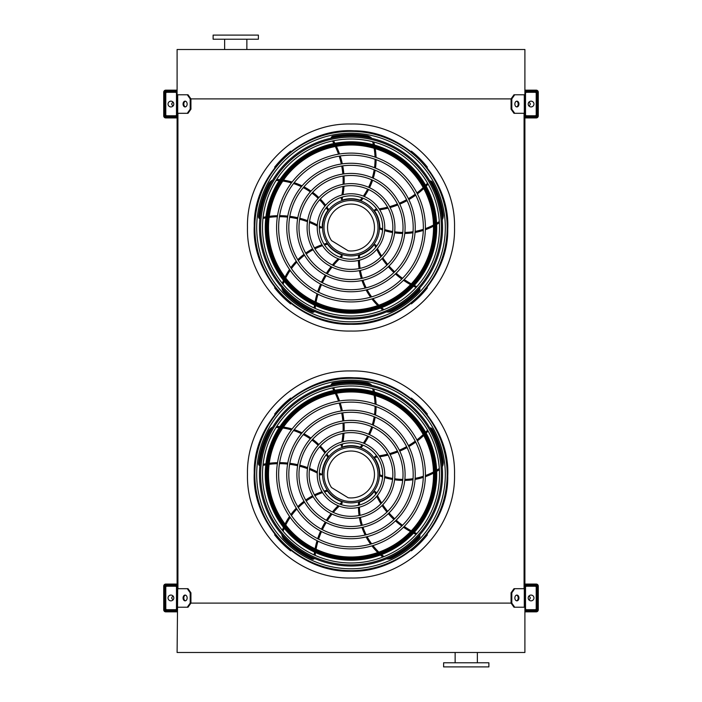 <?xml version="1.0" encoding="UTF-8"?>
<svg xmlns="http://www.w3.org/2000/svg" width="702" height="702" viewBox="0 0 702 702"><rect width="100%" height="100%" fill="white"/><g stroke="black" fill="none" stroke-linecap="round" stroke-linejoin="round"><path stroke-width="1.05" d="M187.285 113.303L190.198 109.187L190.926 109.187L188.013 113.303L177.097 113.303L177.097 588.697L188.013 588.697L190.926 592.813L190.198 592.813L187.285 588.697M177.922 113.303L177.922 588.697M514.715 113.303L513.987 113.303L511.074 109.187L511.802 109.187L514.715 113.303L524.903 113.303L524.903 588.697L514.715 588.697L511.802 592.813L511.074 592.813L511.074 603.106L511.802 603.106L514.715 607.221L513.987 607.221L511.074 603.106L190.926 603.106L190.926 592.813M524.078 113.303L524.078 588.697M511.074 109.187L511.074 98.894L190.198 98.894L187.285 94.779L177.097 94.779L177.097 49.509L524.903 49.509L524.903 94.779L514.715 94.779L511.802 98.894L511.074 98.894L513.987 94.779L514.715 94.779M514.715 607.221L524.903 607.221L524.903 652.491L177.097 652.491L177.703 588.697M455.133 662.785L455.133 652.491M443.611 666.9L488.882 666.9L488.882 662.785L443.611 662.785L443.611 666.9M258.389 35.1L213.118 35.1L213.118 39.215L258.389 39.215L258.389 35.1M177.097 608.66L177.097 587.258A1.65 1.65 0 0 0 175.456 585.608L166.813 585.608A1.65 1.65 0 0 0 165.163 587.258L165.163 590.751L165.786 590.751L165.786 587.258A1.027 1.027 0 0 1 166.813 586.231L175.456 586.231A1.027 1.027 0 0 1 176.483 587.258L176.483 608.66A1.027 1.027 0 0 1 175.456 609.687L166.813 609.687A1.027 1.027 0 0 1 165.786 608.66L165.786 605.159L165.163 605.159L165.163 608.66A1.65 1.65 0 0 0 166.813 610.301L175.456 610.301A1.65 1.65 0 0 0 177.097 608.66M165.786 590.751L165.786 605.159M170.928 600.842A2.878 2.878 0 0 0 173.42 596.516A2.878 2.878 0 0 0 168.427 596.516A2.878 2.878 0 0 0 170.928 600.842M185.468 600.789A2.878 2.036 90 0 1 183.792 597.955A2.878 2.036 90 0 1 185.468 595.12M187.285 607.221L190.198 603.106L190.926 603.106L188.013 607.221L177.703 607.221M190.198 603.106L190.198 592.813M187.144 597.955A2.878 2.036 90 0 1 185.109 600.842A2.878 2.036 90 0 1 183.064 597.955A2.878 2.036 90 0 1 185.109 595.077A2.878 2.036 90 0 1 187.144 597.955M524.903 587.258L524.903 608.66A1.65 1.65 0 0 0 526.544 610.301L535.187 610.301A1.65 1.65 0 0 0 536.837 608.66L536.837 605.159L536.214 605.159L536.214 608.66A1.027 1.027 0 0 1 535.187 609.687L526.544 609.687A1.027 1.027 0 0 1 525.517 608.66L525.517 587.258A1.027 1.027 0 0 1 526.544 586.231L535.187 586.231A1.027 1.027 0 0 1 536.214 587.258L536.214 590.751L536.837 590.751L536.837 587.258A1.65 1.65 0 0 0 535.187 585.608L526.544 585.608A1.65 1.65 0 0 0 524.903 587.258M536.214 605.159L536.214 590.751M531.072 600.842A2.878 2.878 0 0 0 533.573 596.516A2.878 2.878 0 0 0 528.58 596.516A2.878 2.878 0 0 0 531.072 600.842M518.936 597.955A2.878 2.036 -90 0 1 516.891 600.842A2.878 2.036 -90 0 1 514.856 597.955A2.878 2.036 -90 0 1 516.891 595.077A2.878 2.036 -90 0 1 518.936 597.955M511.802 603.106L511.802 592.813M516.532 595.12A2.878 2.036 -90 0 1 518.208 597.955A2.878 2.036 -90 0 1 516.532 600.789M511.074 592.813L513.987 588.697L514.715 588.697M524.903 93.34L524.903 114.742A1.65 1.65 0 0 0 526.544 116.392L535.187 116.392A1.65 1.65 0 0 0 536.837 114.742L536.837 111.249L536.214 111.249L536.214 114.742A1.027 1.027 0 0 1 535.187 115.769L526.544 115.769A1.027 1.027 0 0 1 525.517 114.742L525.517 93.34A1.027 1.027 0 0 1 526.544 92.313L535.187 92.313A1.027 1.027 0 0 1 536.214 93.34L536.214 96.841L536.837 96.841L536.837 93.34A1.65 1.65 0 0 0 535.187 91.699L526.544 91.699A1.65 1.65 0 0 0 524.903 93.34M536.214 111.249L536.214 96.841M531.072 106.923A2.878 2.878 0 0 0 533.573 102.606A2.878 2.878 0 0 0 528.58 102.606A2.878 2.878 0 0 0 531.072 106.923M518.936 104.045A2.878 2.036 -90 0 1 516.891 106.923A2.878 2.036 -90 0 1 514.856 104.045A2.878 2.036 -90 0 1 516.891 101.158A2.878 2.036 -90 0 1 518.936 104.045M511.802 109.187L511.802 98.894M516.532 101.211A2.878 2.036 -90 0 1 518.208 104.045A2.878 2.036 -90 0 1 516.532 106.879M177.097 114.742L177.097 93.34A1.65 1.65 0 0 0 175.456 91.699L166.813 91.699A1.65 1.65 0 0 0 165.163 93.34L165.163 96.841L165.786 96.841L165.786 93.34A1.027 1.027 0 0 1 166.813 92.313L175.456 92.313A1.027 1.027 0 0 1 176.483 93.34L176.483 114.742A1.027 1.027 0 0 1 175.456 115.769L166.813 115.769A1.027 1.027 0 0 1 165.786 114.742L165.786 111.249L165.163 111.249L165.163 114.742A1.65 1.65 0 0 0 166.813 116.392L175.456 116.392A1.65 1.65 0 0 0 177.097 114.742M165.786 96.841L165.786 111.249M170.928 106.923A2.878 2.878 0 0 0 173.42 102.606A2.878 2.878 0 0 0 168.427 102.606A2.878 2.878 0 0 0 170.928 106.923M185.468 106.879A2.878 2.036 90 0 1 183.792 104.045A2.878 2.036 90 0 1 185.468 101.211M187.285 94.779L188.013 94.779L190.926 98.894L190.926 109.187M190.198 109.187L190.198 98.894M187.144 104.045A2.878 2.036 90 0 1 185.109 106.923A2.878 2.036 90 0 1 183.064 104.045A2.878 2.036 90 0 1 185.109 101.158A2.878 2.036 90 0 1 187.144 104.045M528.562 599.376A1.439 1.439 0 0 0 530.247 598.078A1.439 1.439 0 0 0 528.562 596.542M527.983 584.064L527.983 585.099L536.214 585.099A1.027 1.027 0 0 1 537.249 586.126L537.249 609.792A1.027 1.027 0 0 1 536.214 610.819L527.983 610.819L527.983 611.846L536.214 611.846A2.062 2.062 0 0 0 538.276 609.792L538.276 586.126A2.062 2.062 0 0 0 536.214 584.064L524.903 584.064M177.097 610.819L165.786 610.819A1.027 1.027 0 0 1 164.751 609.792L164.751 586.126A1.027 1.027 0 0 1 165.786 585.099L177.097 585.099M527.983 610.819L524.903 610.819M524.903 585.099L527.983 585.099M174.017 585.099L174.017 584.064L165.786 584.064A2.062 2.062 0 0 0 163.724 586.126L163.724 609.792A2.062 2.062 0 0 0 165.786 611.846L174.017 611.846L174.017 610.819M174.017 584.064L177.097 584.064M177.097 611.846L174.017 611.846M527.983 611.846L524.903 611.846M173.438 596.542A1.439 1.439 0 0 0 171.753 598.078A1.439 1.439 0 0 0 173.438 599.376M524.903 91.181L536.214 91.181A1.027 1.027 0 0 1 537.249 92.208L537.249 115.874A1.027 1.027 0 0 1 536.214 116.901L524.903 116.901M177.097 116.901L165.786 116.901A1.027 1.027 0 0 1 164.751 115.874L164.751 92.208A1.027 1.027 0 0 1 165.786 91.181L177.097 91.181M527.983 116.901L527.983 117.936L536.214 117.936A2.062 2.062 0 0 0 538.276 115.874L538.276 92.208A2.062 2.062 0 0 0 536.214 90.154L527.983 90.154L527.983 91.181M177.097 117.936L174.017 117.936L174.017 116.901M174.017 91.181L174.017 90.154L165.786 90.154A2.062 2.062 0 0 0 163.724 92.208L163.724 115.874A2.062 2.062 0 0 0 165.786 117.936L174.017 117.936M527.983 117.936L524.903 117.936M174.017 90.154L177.097 90.154M524.903 90.154L527.983 90.154M528.562 105.458A1.439 1.439 0 0 0 530.247 104.168A1.439 1.439 0 0 0 528.562 102.624M173.438 102.624A1.439 1.439 0 0 0 171.753 104.168A1.439 1.439 0 0 0 173.438 105.458M351 570.665A96.192 96.192 0 0 0 434.301 426.386A96.192 96.192 0 0 0 267.699 426.386A96.192 96.192 0 0 0 351 570.665M351 568.778A94.296 94.296 0 0 0 432.669 427.325A94.296 94.296 0 0 0 269.331 427.325A94.296 94.296 0 0 0 351 568.778M351 546.84A72.359 72.359 0 0 0 413.662 438.302A72.359 72.359 0 0 0 288.338 438.302A72.359 72.359 0 0 0 351 546.84M351 548.894A74.421 74.421 0 0 0 415.444 437.267A74.421 74.421 0 0 0 286.556 437.267A74.421 74.421 0 0 0 351 548.894M351 536.67A62.188 62.188 0 0 0 404.861 443.383A62.188 62.188 0 0 0 297.139 443.383A62.188 62.188 0 0 0 351 536.67M351 538.732A64.251 64.251 0 0 0 406.642 442.357A64.251 64.251 0 0 0 295.358 442.357A64.251 64.251 0 0 0 351 538.732M351 526.509A52.027 52.027 0 0 0 396.06 448.464A52.027 52.027 0 0 0 305.94 448.464A52.027 52.027 0 0 0 351 526.509M351 528.562A54.08 54.08 0 0 0 397.841 447.437A54.08 54.08 0 0 0 304.159 447.437A54.08 54.08 0 0 0 351 528.562M351 516.339A41.857 41.857 0 0 0 387.25 453.553A41.857 41.857 0 0 0 314.75 453.553A41.857 41.857 0 0 0 351 516.339M351 518.392A43.919 43.919 0 0 0 389.031 452.518A43.919 43.919 0 0 0 312.969 452.518A43.919 43.919 0 0 0 351 518.392M351 506.168A31.695 31.695 0 0 0 378.448 458.634A31.695 31.695 0 0 0 323.552 458.634A31.695 31.695 0 0 0 351 506.168M351 508.23A33.749 33.749 0 0 0 380.23 457.607A33.749 33.749 0 0 0 321.77 457.607A33.749 33.749 0 0 0 351 508.23M341.505 444.243A80.8 80.8 0 0 1 341.19 445.744L341.962 446.972A1.027 1.027 0 0 0 342.497 446.955A28.808 28.808 0 0 1 360.205 447.174L360.407 447.244M361.24 447.551L360.205 447.174L361.24 447.551A64.97 64.97 0 0 0 363.101 445.182M332.458 387.943A80.8 80.8 0 0 1 333.854 390.47M335.337 393.453A80.8 80.8 0 0 1 338.504 401.123M339.18 403.088A80.8 80.8 0 0 1 341.304 410.968M341.716 412.987A80.8 80.8 0 0 1 342.83 421.016M342.988 423.078A80.8 80.8 0 0 1 343.076 431.282M342.962 433.397A80.8 80.8 0 0 1 341.935 441.97M371.841 385.345A8.231 8.231 0 0 0 367.181 382.774A93.12 93.12 0 0 0 332.809 383.152A2.062 2.062 0 0 0 331.16 385.117M364.338 443.471A64.97 64.97 0 0 0 368.594 436.495M369.524 434.661A64.97 64.97 0 0 0 372.622 427.158M373.253 425.184A64.97 64.97 0 0 0 375.158 417.172M375.482 415.075A64.97 64.97 0 0 0 376.088 406.607M376.061 404.413A64.97 64.97 0 0 0 375.219 395.586M374.526 392.032A64.97 64.97 0 0 0 373.754 388.961M376.825 456.107A80.8 80.8 0 0 1 375.298 456.265L374.368 457.379A1.027 1.027 0 0 0 374.552 457.879A28.808 28.808 0 0 1 379.808 474.798L379.808 475.008M379.773 475.895L379.808 474.798L379.773 475.895A64.97 64.97 0 0 0 382.599 476.93M427.571 430.107A80.8 80.8 0 0 1 425.596 432.213M423.218 434.547A80.8 80.8 0 0 1 416.909 439.926M415.242 441.172A80.8 80.8 0 0 1 408.406 445.63M406.616 446.647A80.8 80.8 0 0 1 399.324 450.184M397.411 450.974A80.8 80.8 0 0 1 389.636 453.597M387.592 454.141A80.8 80.8 0 0 1 379.124 455.817M442.216 466.751A8.231 8.231 0 0 0 443.216 461.521A93.12 93.12 0 0 0 432.239 428.957A2.062 2.062 0 0 0 429.861 427.992M384.608 477.579A64.97 64.97 0 0 0 392.558 479.475M394.594 479.791A64.97 64.97 0 0 0 402.685 480.414M404.756 480.414A64.97 64.97 0 0 0 412.969 479.747M415.057 479.405A64.97 64.97 0 0 0 423.297 477.369M425.386 476.667A64.97 64.97 0 0 0 433.511 473.13M436.679 471.375A64.97 64.97 0 0 0 439.364 469.699M351 502.878A28.396 28.396 0 0 0 375.596 460.275A28.396 28.396 0 0 0 326.404 460.275A28.396 28.396 0 0 0 351 502.878M376.456 493.366A80.8 80.8 0 0 1 375.833 491.962L374.482 491.418A1.027 1.027 0 0 0 374.061 491.751A28.808 28.808 0 0 1 359.599 501.974L359.398 502.035M358.546 502.281L359.599 501.974L358.546 502.281A64.97 64.97 0 0 0 358.432 505.291M416.856 533.59A80.8 80.8 0 0 1 414.25 532.362M411.293 530.826A80.8 80.8 0 0 1 404.229 526.482M402.527 525.28A80.8 80.8 0 0 1 396.174 520.164M394.656 518.769A80.8 80.8 0 0 1 389.031 512.925M387.697 511.354A80.8 80.8 0 0 1 382.801 504.764M381.651 502.992A80.8 80.8 0 0 1 377.439 495.454M386.53 558.845A8.231 8.231 0 0 0 391.813 558.178A93.12 93.12 0 0 0 419.392 537.679A2.062 2.062 0 0 0 419.577 535.108M358.432 507.397A64.97 64.97 0 0 0 359.091 515.549M359.415 517.585A64.97 64.97 0 0 0 361.328 525.473M361.969 527.439A64.97 64.97 0 0 0 365.145 535.038M366.111 536.925A64.97 64.97 0 0 0 370.595 544.129M371.911 545.902A64.97 64.97 0 0 0 377.781 552.535M380.431 555.01A64.97 64.97 0 0 0 382.853 557.046M340.909 504.519A80.8 80.8 0 0 1 342.049 503.492L342.146 502.044A1.027 1.027 0 0 0 341.698 501.746A28.808 28.808 0 0 1 327.501 491.154L327.386 490.979M326.886 490.25L327.501 491.154L326.886 490.25A64.97 64.97 0 0 0 323.999 491.067M315.137 555.379A80.8 80.8 0 0 1 315.496 552.518M316.04 549.236A80.8 80.8 0 0 1 317.988 541.172M318.603 539.18A80.8 80.8 0 0 1 321.507 531.563M322.367 529.685A80.8 80.8 0 0 1 326.184 522.534M327.272 520.779A80.8 80.8 0 0 1 332.02 514.083M333.353 512.434A80.8 80.8 0 0 1 339.224 506.107M281.748 534.345A8.231 8.231 0 0 0 284.012 539.162A93.12 93.12 0 0 0 312.03 559.055A2.062 2.062 0 0 0 314.522 558.441M321.99 491.725A64.97 64.97 0 0 0 314.443 494.866M312.609 495.805A64.97 64.97 0 0 0 305.695 500.052M304.019 501.272A64.97 64.97 0 0 0 297.771 506.642M296.279 508.151A64.97 64.97 0 0 0 290.812 514.636M289.54 516.435A64.97 64.97 0 0 0 285.038 524.069M283.511 527.351A64.97 64.97 0 0 0 282.318 530.291M319.305 474.157A80.8 80.8 0 0 1 320.638 474.929L322.042 474.578A1.027 1.027 0 0 0 322.192 474.061A28.808 28.808 0 0 1 327.878 457.283L328.01 457.116M328.554 456.423L327.878 457.283L328.554 456.423A64.97 64.97 0 0 0 326.878 453.922M262.969 465.365A80.8 80.8 0 0 1 265.804 464.829M269.103 464.329A80.8 80.8 0 0 1 277.369 463.689M279.457 463.662A80.8 80.8 0 0 1 287.601 464.075M289.645 464.303A80.8 80.8 0 0 1 297.63 465.724M299.631 466.216A80.8 80.8 0 0 1 307.467 468.664M309.45 469.427A80.8 80.8 0 0 1 317.278 473.051M272.666 427.114A8.231 8.231 0 0 0 268.778 430.756A93.12 93.12 0 0 0 258.52 463.557A2.062 2.062 0 0 0 259.88 465.733M325.631 452.211A64.97 64.97 0 0 0 320.314 446.007M318.857 444.55A64.97 64.97 0 0 0 312.671 439.294M310.995 438.083A64.97 64.97 0 0 0 303.957 433.792M302.071 432.836A64.97 64.97 0 0 0 294.208 429.642M292.102 428.992A64.97 64.97 0 0 0 283.45 427.07M279.861 426.632A64.97 64.97 0 0 0 276.693 426.404M351 501.5A27.018 27.018 0 0 0 374.394 460.968A27.018 27.018 0 0 0 327.606 460.968A27.018 27.018 0 0 0 351 501.5M348.192 497.771A23.464 23.464 0 0 0 374.298 471.735A23.464 23.464 0 0 0 342.866 452.474A23.464 23.464 0 0 0 331.519 487.557L348.192 497.771M291.049 398.525L290.637 398.113A97.341 97.341 0 0 0 274.631 414.119L275.044 414.531M275.044 534.424L274.631 534.836A97.341 97.341 0 0 0 290.637 550.851L291.049 550.429M413.285 399.675L413.285 399.675A97.341 97.341 0 0 1 414.233 400.473L414.233 400.473M426.956 414.531L427.369 414.119A97.341 97.341 0 0 0 411.363 398.113L410.942 398.525M410.951 550.429L411.363 550.851A97.341 97.341 0 0 0 427.369 534.836L426.956 534.424M351 562.978A88.496 88.496 0 0 0 439.496 474.482A88.496 88.496 0 0 0 351 385.977A88.496 88.496 0 0 0 262.504 474.482A88.496 88.496 0 0 0 351 562.978M351 382.941A91.541 91.541 0 0 1 430.273 520.252A91.541 91.541 0 0 1 271.727 520.252A91.541 91.541 0 0 1 351 382.941M351 564.864A90.382 90.382 0 0 0 441.382 474.482A90.382 90.382 0 0 0 351 384.091A90.382 90.382 0 0 0 260.618 474.482A90.382 90.382 0 0 0 351 564.864M351 388.741A85.741 85.741 0 0 1 425.254 517.348A85.741 85.741 0 0 1 276.746 517.348A85.741 85.741 0 0 1 351 388.741M351 391.953A82.529 82.529 0 0 0 279.528 515.742A82.529 82.529 0 0 0 422.472 515.742A82.529 82.529 0 0 0 351 391.953A82.529 82.529 0 0 0 279.528 515.742A82.529 82.529 0 0 0 422.472 515.742A82.529 82.529 0 0 0 351 391.953M351 323.71A96.192 96.192 0 0 0 434.301 179.431A96.192 96.192 0 0 0 267.699 179.431A96.192 96.192 0 0 0 351 323.71M351 321.823A94.296 94.296 0 0 0 432.669 180.37A94.296 94.296 0 0 0 269.331 180.37A94.296 94.296 0 0 0 351 321.823M351 299.877A72.359 72.359 0 0 0 413.662 191.339A72.359 72.359 0 0 0 288.338 191.339A72.359 72.359 0 0 0 351 299.877M351 301.939A74.421 74.421 0 0 0 415.444 190.312A74.421 74.421 0 0 0 286.556 190.312A74.421 74.421 0 0 0 351 301.939M351 289.715A62.188 62.188 0 0 0 404.861 196.428A62.188 62.188 0 0 0 297.139 196.428A62.188 62.188 0 0 0 351 289.715M351 291.769A64.251 64.251 0 0 0 406.642 195.393A64.251 64.251 0 0 0 295.358 195.393A64.251 64.251 0 0 0 351 291.769M351 279.545A52.027 52.027 0 0 0 396.06 201.509A52.027 52.027 0 0 0 305.94 201.509A52.027 52.027 0 0 0 351 279.545M351 281.607A54.08 54.08 0 0 0 397.841 200.482A54.08 54.08 0 0 0 304.159 200.482A54.08 54.08 0 0 0 351 281.607M351 269.384A41.857 41.857 0 0 0 387.25 206.59A41.857 41.857 0 0 0 314.75 206.59A41.857 41.857 0 0 0 351 269.384M351 271.437A43.919 43.919 0 0 0 389.031 205.563A43.919 43.919 0 0 0 312.969 205.563A43.919 43.919 0 0 0 351 271.437M351 259.213A31.695 31.695 0 0 0 378.448 211.671A31.695 31.695 0 0 0 323.552 211.671A31.695 31.695 0 0 0 351 259.213M351 261.276A33.749 33.749 0 0 0 380.23 210.644A33.749 33.749 0 0 0 321.77 210.644A33.749 33.749 0 0 0 351 261.276M341.505 197.28A80.8 80.8 0 0 1 341.19 198.789L341.962 200.009A1.027 1.027 0 0 0 342.497 199.991A28.808 28.808 0 0 1 360.205 200.219L360.407 200.289M361.24 200.588L360.205 200.219L361.24 200.588A64.97 64.97 0 0 0 363.101 198.227M332.458 140.988A80.8 80.8 0 0 1 333.854 143.515M335.337 146.499A80.8 80.8 0 0 1 338.504 154.159M339.18 156.134A80.8 80.8 0 0 1 341.304 164.005M341.716 166.023A80.8 80.8 0 0 1 342.83 174.061M342.988 176.114A80.8 80.8 0 0 1 343.076 184.328M342.962 186.442A80.8 80.8 0 0 1 341.935 195.007M371.841 138.382A8.231 8.231 0 0 0 367.181 135.811A93.12 93.12 0 0 0 332.809 136.188A2.062 2.062 0 0 0 331.16 138.154M364.338 196.516A64.97 64.97 0 0 0 368.594 189.54M369.524 187.706A64.97 64.97 0 0 0 372.622 180.203M373.253 178.229A64.97 64.97 0 0 0 375.158 170.209M375.482 168.12A64.97 64.97 0 0 0 376.088 159.652M376.061 157.45A64.97 64.97 0 0 0 375.219 148.631M374.526 145.077A64.97 64.97 0 0 0 373.754 141.997M376.825 209.152A80.8 80.8 0 0 1 375.298 209.31L374.368 210.424A1.027 1.027 0 0 0 374.552 210.925A28.808 28.808 0 0 1 379.808 227.843L379.808 228.053M379.773 228.94L379.808 227.843L379.773 228.94A64.97 64.97 0 0 0 382.599 229.975M427.571 183.152A80.8 80.8 0 0 1 425.596 185.249M423.218 187.592A80.8 80.8 0 0 1 416.909 192.971M415.242 194.217A80.8 80.8 0 0 1 408.406 198.675M406.616 199.684A80.8 80.8 0 0 1 399.324 203.229M397.411 204.01A80.8 80.8 0 0 1 389.636 206.634M387.592 207.187A80.8 80.8 0 0 1 379.124 208.854M442.216 219.796A8.231 8.231 0 0 0 443.216 214.566A93.12 93.12 0 0 0 432.239 182.002A2.062 2.062 0 0 0 429.861 181.037M384.608 230.625A64.97 64.97 0 0 0 392.558 232.52M394.594 232.836A64.97 64.97 0 0 0 402.685 233.459M404.756 233.459A64.97 64.97 0 0 0 412.969 232.783M415.057 232.45A64.97 64.97 0 0 0 423.297 230.405M425.386 229.703A64.97 64.97 0 0 0 433.511 226.176M436.679 224.421A64.97 64.97 0 0 0 439.364 222.736M351 255.923A28.396 28.396 0 0 0 375.596 213.32A28.396 28.396 0 0 0 326.404 213.32A28.396 28.396 0 0 0 351 255.923M376.456 246.402A80.8 80.8 0 0 1 375.833 244.998L374.482 244.463A1.027 1.027 0 0 0 374.061 244.796A28.808 28.808 0 0 1 359.599 255.019L359.398 255.08M358.546 255.326L359.599 255.019L358.546 255.326A64.97 64.97 0 0 0 358.432 258.327M416.856 286.635A80.8 80.8 0 0 1 414.25 285.407M411.293 283.871A80.8 80.8 0 0 1 404.229 279.528M402.527 278.325A80.8 80.8 0 0 1 396.174 273.21M394.656 271.814A80.8 80.8 0 0 1 389.031 265.97M387.697 264.4A80.8 80.8 0 0 1 382.801 257.81M381.651 256.037A80.8 80.8 0 0 1 377.439 248.499M386.53 311.881A8.231 8.231 0 0 0 391.813 311.223A93.12 93.12 0 0 0 419.392 290.716A2.062 2.062 0 0 0 419.577 288.153M358.432 260.442A64.97 64.97 0 0 0 359.091 268.594M359.415 270.621A64.97 64.97 0 0 0 361.328 278.51M361.969 280.484A64.97 64.97 0 0 0 365.145 288.083M366.111 289.97A64.97 64.97 0 0 0 370.595 297.174M371.911 298.938A64.97 64.97 0 0 0 377.781 305.581M380.431 308.046A64.97 64.97 0 0 0 382.853 310.082M340.909 257.564A80.8 80.8 0 0 1 342.049 256.537L342.146 255.089A1.027 1.027 0 0 0 341.698 254.791A28.808 28.808 0 0 1 327.501 244.199L327.386 244.024M326.886 243.287L327.501 244.199L326.886 243.287A64.97 64.97 0 0 0 323.999 244.112M315.137 308.424A80.8 80.8 0 0 1 315.496 305.563M316.04 302.272A80.8 80.8 0 0 1 317.988 294.217M318.603 292.225A80.8 80.8 0 0 1 321.507 284.608M322.367 282.73A80.8 80.8 0 0 1 326.184 275.579M327.272 273.824A80.8 80.8 0 0 1 332.02 267.129M333.353 265.479A80.8 80.8 0 0 1 339.224 259.152M281.748 287.381A8.231 8.231 0 0 0 284.012 292.207A93.12 93.12 0 0 0 312.03 312.1A2.062 2.062 0 0 0 314.522 311.477M321.99 244.761A64.97 64.97 0 0 0 314.443 247.903M312.609 248.841A64.97 64.97 0 0 0 305.695 253.097M304.019 254.317A64.97 64.97 0 0 0 297.771 259.687M296.279 261.188A64.97 64.97 0 0 0 290.812 267.681M289.54 269.471A64.97 64.97 0 0 0 285.038 277.115M283.511 280.396A64.97 64.97 0 0 0 282.318 283.336M319.305 227.202A80.8 80.8 0 0 1 320.638 227.975L322.042 227.615A1.027 1.027 0 0 0 322.192 227.106A28.808 28.808 0 0 1 327.878 210.328L328.01 210.161M328.554 209.459L327.878 210.328L328.554 209.459A64.97 64.97 0 0 0 326.878 206.967M262.969 218.41A80.8 80.8 0 0 1 265.804 217.874M269.103 217.374A80.8 80.8 0 0 1 277.369 216.734M279.457 216.707A80.8 80.8 0 0 1 287.601 217.111M289.645 217.348A80.8 80.8 0 0 1 297.63 218.77M299.631 219.261A80.8 80.8 0 0 1 307.467 221.709M309.45 222.464A80.8 80.8 0 0 1 317.278 226.088M272.666 180.16A8.231 8.231 0 0 0 268.778 183.792A93.12 93.12 0 0 0 258.52 216.593A2.062 2.062 0 0 0 259.88 218.778M325.631 205.256A64.97 64.97 0 0 0 320.314 199.052M318.857 197.595A64.97 64.97 0 0 0 312.671 192.339M310.995 191.119A64.97 64.97 0 0 0 303.957 186.837M302.071 185.881A64.97 64.97 0 0 0 294.208 182.687M292.102 182.029A64.97 64.97 0 0 0 283.45 180.116M279.861 179.668A64.97 64.97 0 0 0 276.693 179.449M351 254.536A27.018 27.018 0 0 0 374.394 214.013A27.018 27.018 0 0 0 327.606 214.013A27.018 27.018 0 0 0 351 254.536M348.192 250.816A23.464 23.464 0 0 0 374.298 224.78A23.464 23.464 0 0 0 342.866 205.519A23.464 23.464 0 0 0 331.519 240.602L348.192 250.816M291.049 151.571L290.637 151.149A97.341 97.341 0 0 0 274.631 167.164L275.044 167.576M275.044 287.469L274.631 287.881A97.341 97.341 0 0 0 290.637 303.887L291.049 303.475M413.285 152.72L413.285 152.72A97.341 97.341 0 0 1 414.233 153.519L414.233 153.519M426.956 167.576L427.369 167.164A97.341 97.341 0 0 0 411.363 151.149L410.942 151.571M410.951 303.475L411.363 303.887A97.341 97.341 0 0 0 427.369 287.881L426.956 287.469M351 316.023A88.496 88.496 0 0 0 439.496 227.518A88.496 88.496 0 0 0 351 139.022A88.496 88.496 0 0 0 262.504 227.518A88.496 88.496 0 0 0 351 316.023M351 135.977A91.541 91.541 0 0 1 430.273 273.289A91.541 91.541 0 0 1 271.727 273.289A91.541 91.541 0 0 1 351 135.977M351 317.909A90.382 90.382 0 0 0 441.382 227.518A90.382 90.382 0 0 0 351 137.136A90.382 90.382 0 0 0 260.618 227.518A90.382 90.382 0 0 0 351 317.909M351 141.786A85.741 85.741 0 0 1 425.254 270.393A85.741 85.741 0 0 1 276.746 270.393A85.741 85.741 0 0 1 351 141.786M351 144.998A82.529 82.529 0 0 0 279.528 268.787A82.529 82.529 0 0 0 422.472 268.787A82.529 82.529 0 0 0 351 144.998A82.529 82.529 0 0 0 279.528 268.787A82.529 82.529 0 0 0 422.472 268.787A82.529 82.529 0 0 0 351 144.998M351 331.037C406.318 332.467 455.94 282.836 454.519 227.518C455.94 172.209 406.318 122.578 351 124.008C295.682 122.578 246.06 172.209 247.481 227.518C246.06 282.836 295.682 332.467 351 331.037M351 577.992C295.682 579.422 246.06 529.791 247.481 474.482C246.06 419.164 295.682 369.533 351 370.963C406.318 369.533 455.94 419.164 454.519 474.482C455.94 529.791 406.318 579.422 351 577.992M524.297 607.221L524.297 588.697M524.297 113.303L524.297 94.779M177.703 113.303L177.703 94.779M526.017 610.819L526.017 611.846M175.983 585.099L175.983 584.064M526.017 116.901L526.017 117.936M175.983 91.181L175.983 90.154M351 571.13A96.657 96.657 0 0 0 434.705 426.149A96.657 96.657 0 0 0 267.295 426.149A96.657 96.657 0 0 0 351 571.13M360.205 447.174A63.935 63.935 0 0 0 362.1 444.796M363.364 443.076A63.935 63.935 0 0 0 367.655 436.074M368.585 434.24A63.935 63.935 0 0 0 371.674 426.737M372.306 424.771A63.935 63.935 0 0 0 374.184 416.769M374.499 414.68A63.935 63.935 0 0 0 375.061 406.239M375.026 404.045A63.935 63.935 0 0 0 374.113 395.261M373.394 391.716A63.935 63.935 0 0 0 372.683 388.934A7.204 7.204 0 0 0 372.604 388.654M369.726 384.871A7.204 7.204 0 0 0 366.997 383.783A92.094 92.094 0 0 0 333.011 384.161A1.027 1.027 0 0 0 332.221 384.889M333.52 387.723A81.827 81.827 0 0 1 334.907 390.268M336.39 393.26A81.827 81.827 0 0 1 339.54 400.947M340.207 402.93A81.827 81.827 0 0 1 342.322 410.819M342.734 412.837A81.827 81.827 0 0 1 343.848 420.867M344.006 422.929A81.827 81.827 0 0 1 344.112 431.107M344.006 433.204A81.827 81.827 0 0 1 343.032 441.681M342.62 443.91A81.827 81.827 0 0 1 341.962 446.972M332.809 383.152L333.011 384.161M367.181 382.774L366.997 383.783M373.157 388.803L372.683 388.934M379.808 474.798A63.935 63.935 0 0 0 382.66 475.868M384.687 476.526A63.935 63.935 0 0 0 392.672 478.448M394.708 478.773A63.935 63.935 0 0 0 402.79 479.387M404.861 479.378A63.935 63.935 0 0 0 413.048 478.694M415.136 478.343A63.935 63.935 0 0 0 423.332 476.272M425.412 475.561A63.935 63.935 0 0 0 433.485 471.981M436.635 470.208A63.935 63.935 0 0 0 439.057 468.664A7.204 7.204 0 0 0 439.294 468.497M442.006 464.601A7.204 7.204 0 0 0 442.199 461.67A92.094 92.094 0 0 0 431.344 429.466A1.027 1.027 0 0 0 430.405 428.94M428.106 431.046A81.827 81.827 0 0 1 426.114 433.143M423.727 435.486A81.827 81.827 0 0 1 417.392 440.856M415.716 442.102A81.827 81.827 0 0 1 408.862 446.56M407.072 447.569A81.827 81.827 0 0 1 399.771 451.114M397.867 451.895A81.827 81.827 0 0 1 390.119 454.527M388.092 455.08A81.827 81.827 0 0 1 379.729 456.765M377.483 457.063A81.827 81.827 0 0 1 374.368 457.379M432.239 428.957L431.344 429.466M443.216 461.521L442.199 461.67M359.599 501.974A63.935 63.935 0 0 0 359.468 505.019M359.459 507.151A63.935 63.935 0 0 0 360.1 515.338M360.424 517.374A63.935 63.935 0 0 0 362.337 525.254M362.978 527.22A63.935 63.935 0 0 0 366.163 534.792M367.137 536.67A63.935 63.935 0 0 0 371.648 543.831M372.964 545.577A63.935 63.935 0 0 0 378.861 552.158M381.528 554.598A63.935 63.935 0 0 0 383.74 556.432A7.204 7.204 0 0 0 383.968 556.607M388.513 557.976A7.204 7.204 0 0 0 391.365 557.256A92.094 92.094 0 0 0 418.638 536.977A1.027 1.027 0 0 0 418.848 535.924M416.137 534.389A81.827 81.827 0 0 1 413.522 533.151M410.565 531.598A81.827 81.827 0 0 1 403.492 527.228M401.79 526.017A81.827 81.827 0 0 1 395.437 520.884M393.919 519.489A81.827 81.827 0 0 1 388.294 513.645M386.96 512.074A81.827 81.827 0 0 1 382.063 505.519M380.914 503.755A81.827 81.827 0 0 1 376.72 496.332M375.745 494.287A81.827 81.827 0 0 1 374.482 491.418M419.392 537.679L418.638 536.977M391.813 558.178L391.365 557.256M327.501 491.154A63.935 63.935 0 0 0 324.57 491.97M322.543 492.62A63.935 63.935 0 0 0 314.952 495.761M313.118 496.7A63.935 63.935 0 0 0 306.212 500.947M304.545 502.176A63.935 63.935 0 0 0 298.324 507.537M296.841 509.047A63.935 63.935 0 0 0 291.427 515.549M290.163 517.339A63.935 63.935 0 0 0 285.732 524.982M284.231 528.273A63.935 63.935 0 0 0 283.178 530.94A7.204 7.204 0 0 0 283.082 531.212M283.178 535.959A7.204 7.204 0 0 0 284.749 538.452A92.094 92.094 0 0 0 312.46 558.125A1.027 1.027 0 0 0 313.531 557.993M314.145 554.94A81.827 81.827 0 0 1 314.522 552.07M315.084 548.78A81.827 81.827 0 0 1 317.05 540.698M317.681 538.706A81.827 81.827 0 0 1 320.595 531.081M321.455 529.203A81.827 81.827 0 0 1 325.272 522.051M326.36 520.296A81.827 81.827 0 0 1 331.081 513.618M332.397 511.977A81.827 81.827 0 0 1 338.171 505.694M339.812 504.133A81.827 81.827 0 0 1 342.146 502.044M312.03 559.055L312.46 558.125M284.012 539.162L284.749 538.452M282.713 530.773L283.178 530.94M327.878 457.283A63.935 63.935 0 0 0 326.202 454.747M324.947 453.018A63.935 63.935 0 0 0 319.621 446.77M318.164 445.314A63.935 63.935 0 0 0 311.986 440.066M310.31 438.855A63.935 63.935 0 0 0 303.282 434.599M301.386 433.652A63.935 63.935 0 0 0 293.533 430.51M291.435 429.87A63.935 63.935 0 0 0 282.801 428.009M279.212 427.606A63.935 63.935 0 0 0 276.342 427.421A7.204 7.204 0 0 0 276.053 427.413M271.569 428.975A7.204 7.204 0 0 0 269.691 431.239A92.094 92.094 0 0 0 259.538 463.671A1.027 1.027 0 0 0 259.986 464.645M263.092 464.294A81.827 81.827 0 0 1 265.935 463.768M269.235 463.276A81.827 81.827 0 0 1 277.527 462.662M279.615 462.636A81.827 81.827 0 0 1 287.776 463.057M289.821 463.294A81.827 81.827 0 0 1 297.806 464.715M299.807 465.198A81.827 81.827 0 0 1 307.616 467.629M309.591 468.374A81.827 81.827 0 0 1 317.348 471.919M319.34 472.999A81.827 81.827 0 0 1 322.042 474.578M258.52 463.557L259.538 463.671M268.778 430.756L269.691 431.239M276.36 426.93L276.342 427.421M351 559.301A84.819 84.819 0 0 1 266.181 474.482A84.819 84.819 0 0 1 351 389.663A84.819 84.819 0 0 1 435.819 474.482A84.819 84.819 0 0 1 351 559.301M351 390.382A84.1 84.1 0 0 0 278.167 516.532A84.1 84.1 0 0 0 423.832 516.532A84.1 84.1 0 0 0 351 390.382M351 391.128A83.345 83.345 0 0 1 423.183 516.154A83.345 83.345 0 0 1 278.817 516.154A83.345 83.345 0 0 1 351 391.128M351 324.175A96.657 96.657 0 0 0 434.705 179.194A96.657 96.657 0 0 0 267.295 179.194A96.657 96.657 0 0 0 351 324.175M360.205 200.219A63.935 63.935 0 0 0 362.1 197.841M363.364 196.112A63.935 63.935 0 0 0 367.655 189.119M368.585 187.276A63.935 63.935 0 0 0 371.674 179.782M372.306 177.808A63.935 63.935 0 0 0 374.184 169.814M374.499 167.725A63.935 63.935 0 0 0 375.061 159.284M375.026 157.09A63.935 63.935 0 0 0 374.113 148.297M373.394 144.761A63.935 63.935 0 0 0 372.683 141.971A7.204 7.204 0 0 0 372.604 141.699M369.726 137.917A7.204 7.204 0 0 0 366.997 136.829A92.094 92.094 0 0 0 333.011 137.197A1.027 1.027 0 0 0 332.221 137.925M333.52 140.769A81.827 81.827 0 0 1 334.907 143.305M336.39 146.297A81.827 81.827 0 0 1 339.54 153.992M340.207 155.976A81.827 81.827 0 0 1 342.322 163.856M342.734 165.883A81.827 81.827 0 0 1 343.848 173.912M344.006 175.965A81.827 81.827 0 0 1 344.112 184.143M344.006 186.249A81.827 81.827 0 0 1 343.032 194.726M342.62 196.955A81.827 81.827 0 0 1 341.962 200.009M332.809 136.188L333.011 137.197M367.181 135.811L366.997 136.829M373.157 141.839L372.683 141.971M379.808 227.843A63.935 63.935 0 0 0 382.66 228.905M384.687 229.572A63.935 63.935 0 0 0 392.672 231.493M394.708 231.809A63.935 63.935 0 0 0 402.79 232.432M404.861 232.423A63.935 63.935 0 0 0 413.048 231.739M415.136 231.388A63.935 63.935 0 0 0 423.332 229.317M425.412 228.606A63.935 63.935 0 0 0 433.485 225.026M436.635 223.245A63.935 63.935 0 0 0 439.057 221.709A7.204 7.204 0 0 0 439.294 221.542M442.006 217.646A7.204 7.204 0 0 0 442.199 214.707A92.094 92.094 0 0 0 431.344 182.502A1.027 1.027 0 0 0 430.405 181.976M428.106 184.091A81.827 81.827 0 0 1 426.114 186.188M423.727 188.522A81.827 81.827 0 0 1 417.392 193.901M415.716 195.147A81.827 81.827 0 0 1 408.862 199.596M407.072 200.614A81.827 81.827 0 0 1 399.771 204.159M397.867 204.94A81.827 81.827 0 0 1 390.119 207.573M388.092 208.117A81.827 81.827 0 0 1 379.729 209.81M377.483 210.109A81.827 81.827 0 0 1 374.368 210.424M432.239 182.002L431.344 182.502M443.216 214.566L442.199 214.707M359.599 255.019A63.935 63.935 0 0 0 359.468 258.064M359.459 260.196A63.935 63.935 0 0 0 360.1 268.383M360.424 270.419A63.935 63.935 0 0 0 362.337 278.299M362.978 280.265A63.935 63.935 0 0 0 366.163 287.838M367.137 289.707A63.935 63.935 0 0 0 371.648 296.876M372.964 298.622A63.935 63.935 0 0 0 378.861 305.203M381.528 307.643A63.935 63.935 0 0 0 383.74 309.477A7.204 7.204 0 0 0 383.968 309.652M388.513 311.021A7.204 7.204 0 0 0 391.365 310.302A92.094 92.094 0 0 0 418.638 290.023A1.027 1.027 0 0 0 418.848 288.97M416.137 287.434A81.827 81.827 0 0 1 413.522 286.188M410.565 284.643A81.827 81.827 0 0 1 403.492 280.273M401.79 279.063A81.827 81.827 0 0 1 395.437 273.929M393.919 272.534A81.827 81.827 0 0 1 388.294 266.69M386.96 265.119A81.827 81.827 0 0 1 382.063 258.564M380.914 256.8A81.827 81.827 0 0 1 376.72 249.368M375.745 247.323A81.827 81.827 0 0 1 374.482 244.463M419.392 290.716L418.638 290.023M391.813 311.223L391.365 310.302M327.501 244.199A63.935 63.935 0 0 0 324.57 245.007M322.543 245.665A63.935 63.935 0 0 0 314.952 248.798M313.118 249.737A63.935 63.935 0 0 0 306.212 253.992M304.545 255.212A63.935 63.935 0 0 0 298.324 260.582M296.841 262.092A63.935 63.935 0 0 0 291.427 268.585M290.163 270.384A63.935 63.935 0 0 0 285.732 278.027M284.231 281.309A63.935 63.935 0 0 0 283.178 283.985A7.204 7.204 0 0 0 283.082 284.257M283.178 289.005A7.204 7.204 0 0 0 284.749 291.488A92.094 92.094 0 0 0 312.46 311.161A1.027 1.027 0 0 0 313.531 311.039M314.145 307.976A81.827 81.827 0 0 1 314.522 305.116M315.084 301.816A81.827 81.827 0 0 1 317.05 293.743M317.681 291.751A81.827 81.827 0 0 1 320.595 284.126M321.455 282.248A81.827 81.827 0 0 1 325.272 275.096M326.36 273.341A81.827 81.827 0 0 1 331.081 266.663M332.397 265.023A81.827 81.827 0 0 1 338.171 258.74M339.812 257.169A81.827 81.827 0 0 1 342.146 255.089M312.03 312.1L312.46 311.161M284.012 292.207L284.749 291.488M282.713 283.819L283.178 283.985M327.878 210.328A63.935 63.935 0 0 0 326.202 207.792M324.947 206.063A63.935 63.935 0 0 0 319.621 199.816M318.164 198.359A63.935 63.935 0 0 0 311.986 193.103M310.31 191.9A63.935 63.935 0 0 0 303.282 187.645M301.386 186.697A63.935 63.935 0 0 0 293.533 183.547M291.435 182.906A63.935 63.935 0 0 0 282.801 181.055M279.212 180.642A63.935 63.935 0 0 0 276.342 180.467A7.204 7.204 0 0 0 276.053 180.458M271.569 182.02A7.204 7.204 0 0 0 269.691 184.275A92.094 92.094 0 0 0 259.538 216.716A1.027 1.027 0 0 0 259.986 217.69M263.092 217.339A81.827 81.827 0 0 1 265.935 216.804M269.235 216.321A81.827 81.827 0 0 1 277.527 215.698M279.615 215.681A81.827 81.827 0 0 1 287.776 216.102M289.821 216.33A81.827 81.827 0 0 1 297.806 217.752M299.807 218.243A81.827 81.827 0 0 1 307.616 220.665M309.591 221.42A81.827 81.827 0 0 1 317.348 224.965M319.34 226.044A81.827 81.827 0 0 1 322.042 227.615M258.52 216.593L259.538 216.716M268.778 183.792L269.691 184.275M276.36 179.975L276.342 180.467M351 312.337A84.819 84.819 0 0 1 266.181 227.518A84.819 84.819 0 0 1 351 142.699A84.819 84.819 0 0 1 435.819 227.518A84.819 84.819 0 0 1 351 312.337M351 143.419A84.1 84.1 0 0 0 278.167 269.568A84.1 84.1 0 0 0 423.832 269.568A84.1 84.1 0 0 0 351 143.419M351 144.173A83.345 83.345 0 0 1 423.183 269.199A83.345 83.345 0 0 1 278.817 269.199A83.345 83.345 0 0 1 351 144.173M477.36 662.785L477.36 652.491M224.64 39.215L224.64 49.509M246.867 39.215L246.867 49.509M351 571.235C401.798 572.797 448.718 526.553 447.744 476C450.307 425.5 404.861 377.808 354.036 377.764C302.211 374.473 253.168 421.332 254.256 472.955C251.544 524.526 299.087 572.902 351 571.235M351 324.28C401.798 325.833 448.718 279.598 447.744 229.045C450.307 178.545 404.861 130.853 354.036 130.809C302.211 127.51 253.168 174.377 254.256 226C251.544 277.571 299.087 325.947 351 324.28"/></g></svg>
